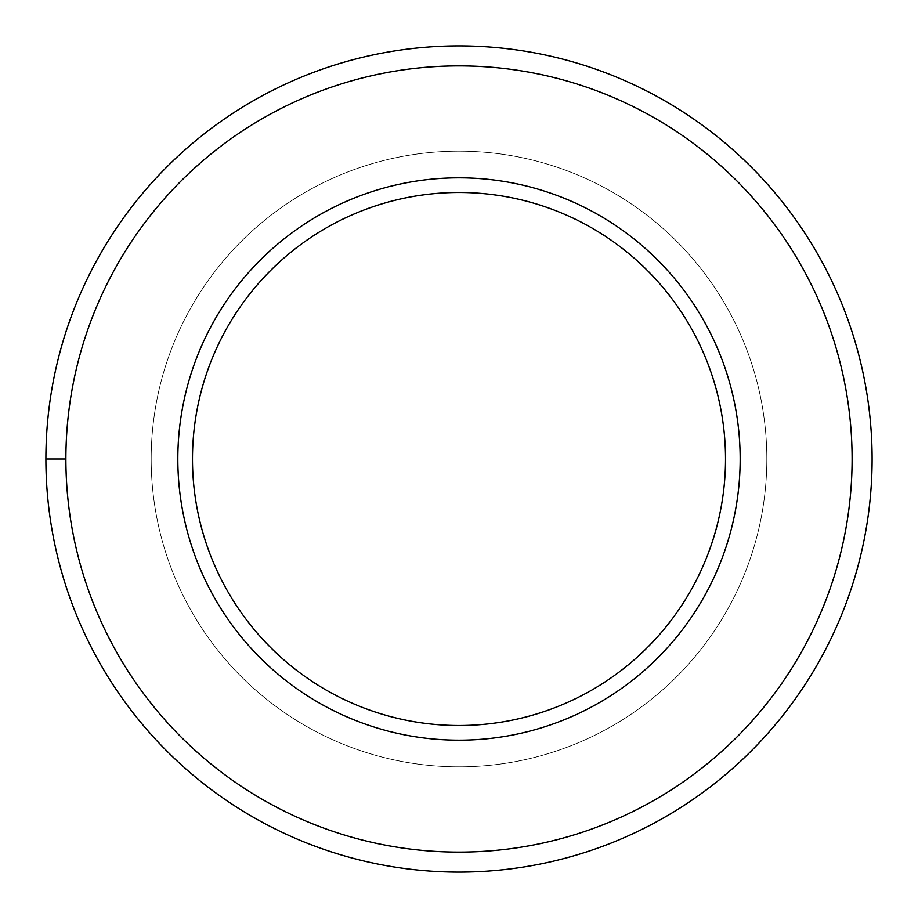 <?xml version="1.0" encoding="UTF-8"?>
<svg xmlns="http://www.w3.org/2000/svg" width="918" height="918" viewBox="0 0 918 918"><rect width="100%" height="100%" fill="white"/><g stroke="black" fill="none" stroke-linecap="round" stroke-linejoin="round"><path stroke-width="0.69" stroke-dasharray="4.59 3.44" d="M45.9 459A413.1 413.1 0 0 1 665.55 101.244A413.1 413.1 0 0 1 665.55 816.756A413.1 413.1 0 0 1 45.9 459A413.1 413.1 0 0 0 665.55 816.756A413.1 413.1 0 0 0 665.55 101.244A413.1 413.1 0 0 0 45.9 459A413.1 413.1 0 0 0 665.55 816.756A413.1 413.1 0 0 0 665.55 101.244A413.1 413.1 0 0 0 45.9 459A413.1 413.1 0 0 1 459 45.9A413.1 413.1 0 0 1 872.1 459A413.1 413.1 0 0 1 459 872.1A413.1 413.1 0 0 1 45.9 459A413.1 413.1 0 0 1 665.55 101.244A413.1 413.1 0 0 1 665.55 816.756A413.1 413.1 0 0 1 45.9 459A413.1 413.1 0 0 0 459 872.1A413.1 413.1 0 0 0 872.1 459L852.111 459A393.111 393.111 0 0 1 262.445 799.44A393.111 393.111 0 0 1 262.445 118.56A393.111 393.111 0 0 1 852.111 459A393.111 393.111 0 0 0 262.445 118.56A393.111 393.111 0 0 0 262.445 799.44A393.111 393.111 0 0 0 852.111 459L872.1 459A413.1 413.1 0 0 0 459 45.9A413.1 413.1 0 0 0 45.9 459A413.1 413.1 0 0 0 665.55 816.756A413.1 413.1 0 0 0 665.55 101.244A413.1 413.1 0 0 0 45.9 459A413.1 413.1 0 0 1 665.55 101.244A413.1 413.1 0 0 1 665.55 816.756A413.1 413.1 0 0 1 45.9 459A413.1 413.1 0 0 1 665.55 101.244A413.1 413.1 0 0 1 665.55 816.756A413.1 413.1 0 0 1 45.9 459A413.1 413.1 0 0 0 665.55 816.756A413.1 413.1 0 0 0 665.55 101.244A413.1 413.1 0 0 0 45.9 459M177.828 459A281.172 281.172 0 0 1 599.592 215.501A281.172 281.172 0 0 1 599.592 702.5A281.172 281.172 0 0 1 177.828 459A281.172 281.172 0 0 0 599.592 702.5A281.172 281.172 0 0 0 599.592 215.501A281.172 281.172 0 0 0 177.828 459A281.172 281.172 0 0 1 599.592 215.501A281.172 281.172 0 0 1 599.592 702.5A281.172 281.172 0 0 1 177.828 459A281.172 281.172 0 0 0 599.592 702.5A281.172 281.172 0 0 0 599.592 215.501A281.172 281.172 0 0 0 177.828 459A281.172 281.172 0 0 1 599.592 215.501A281.172 281.172 0 0 1 599.592 702.5A281.172 281.172 0 0 1 177.828 459A281.172 281.172 0 0 0 599.592 702.5A281.172 281.172 0 0 0 599.592 215.501A281.172 281.172 0 0 0 177.828 459M151.172 459A307.828 307.828 0 0 1 612.914 192.413A307.828 307.828 0 0 1 612.914 725.587A307.828 307.828 0 0 1 151.172 459A307.828 307.828 0 0 0 612.914 725.587A307.828 307.828 0 0 0 612.914 192.413A307.828 307.828 0 0 0 151.172 459A307.828 307.828 0 0 1 612.914 192.413A307.828 307.828 0 0 1 612.914 725.587A307.828 307.828 0 0 1 151.172 459A307.828 307.828 0 0 0 612.914 725.587A307.828 307.828 0 0 0 612.914 192.413A307.828 307.828 0 0 0 151.172 459A307.828 307.828 0 0 1 612.914 192.413A307.828 307.828 0 0 1 612.914 725.587A307.828 307.828 0 0 1 151.172 459A307.828 307.828 0 0 0 612.914 725.587A307.828 307.828 0 0 0 612.914 192.413A307.828 307.828 0 0 0 151.172 459A307.828 307.828 0 0 1 612.914 192.413A307.828 307.828 0 0 1 612.914 725.587A307.828 307.828 0 0 1 151.172 459A307.828 307.828 0 0 0 612.914 725.587A307.828 307.828 0 0 0 612.914 192.413A307.828 307.828 0 0 0 151.172 459M192.482 459A266.518 266.518 0 0 1 592.259 228.192A266.518 266.518 0 0 1 592.259 689.808A266.518 266.518 0 0 1 192.482 459A266.518 266.518 0 0 0 592.259 689.808A266.518 266.518 0 0 0 592.259 228.192A266.518 266.518 0 0 0 192.482 459M852.111 459A393.111 393.111 0 0 0 262.445 118.56A393.111 393.111 0 0 0 262.445 799.44A393.111 393.111 0 0 0 852.111 459A393.111 393.111 0 0 1 262.445 799.44A393.111 393.111 0 0 1 262.445 118.56A393.111 393.111 0 0 1 852.111 459A393.111 393.111 0 0 1 262.445 799.44A393.111 393.111 0 0 1 262.445 118.56A393.111 393.111 0 0 1 852.111 459A393.111 393.111 0 0 0 262.445 118.56A393.111 393.111 0 0 0 262.445 799.44A393.111 393.111 0 0 0 852.111 459M65.889 459A393.111 393.111 0 0 1 655.555 118.56A393.111 393.111 0 0 1 655.555 799.44A393.111 393.111 0 0 1 65.889 459A393.111 393.111 0 0 0 655.555 799.44A393.111 393.111 0 0 0 655.555 118.56A393.111 393.111 0 0 0 65.889 459A393.111 393.111 0 0 0 655.555 799.44A393.111 393.111 0 0 0 655.555 118.56A393.111 393.111 0 0 0 65.889 459A393.111 393.111 0 0 1 655.555 118.56A393.111 393.111 0 0 1 655.555 799.44A393.111 393.111 0 0 1 65.889 459"/><path stroke-width="1.38" d="M45.9 459A413.1 413.1 0 0 1 665.55 101.244A413.1 413.1 0 0 1 665.55 816.756A413.1 413.1 0 0 1 45.9 459A413.1 413.1 0 0 0 665.55 816.756A413.1 413.1 0 0 0 665.55 101.244A413.1 413.1 0 0 0 45.9 459L65.889 459A393.111 393.111 0 0 1 655.555 118.56A393.111 393.111 0 0 1 655.555 799.44A393.111 393.111 0 0 1 65.889 459L45.9 459M65.889 459A393.111 393.111 0 0 0 655.555 799.44A393.111 393.111 0 0 0 655.555 118.56A393.111 393.111 0 0 0 65.889 459M177.828 459A281.172 281.172 0 0 1 599.592 215.501A281.172 281.172 0 0 1 599.592 702.5A281.172 281.172 0 0 1 177.828 459A281.172 281.172 0 0 0 599.592 702.5A281.172 281.172 0 0 0 599.592 215.501A281.172 281.172 0 0 0 177.828 459M192.482 459A266.518 266.518 0 0 1 592.259 228.192A266.518 266.518 0 0 1 592.259 689.808A266.518 266.518 0 0 1 192.482 459A266.518 266.518 0 0 0 592.259 689.808A266.518 266.518 0 0 0 592.259 228.192A266.518 266.518 0 0 0 192.482 459"/></g></svg>
